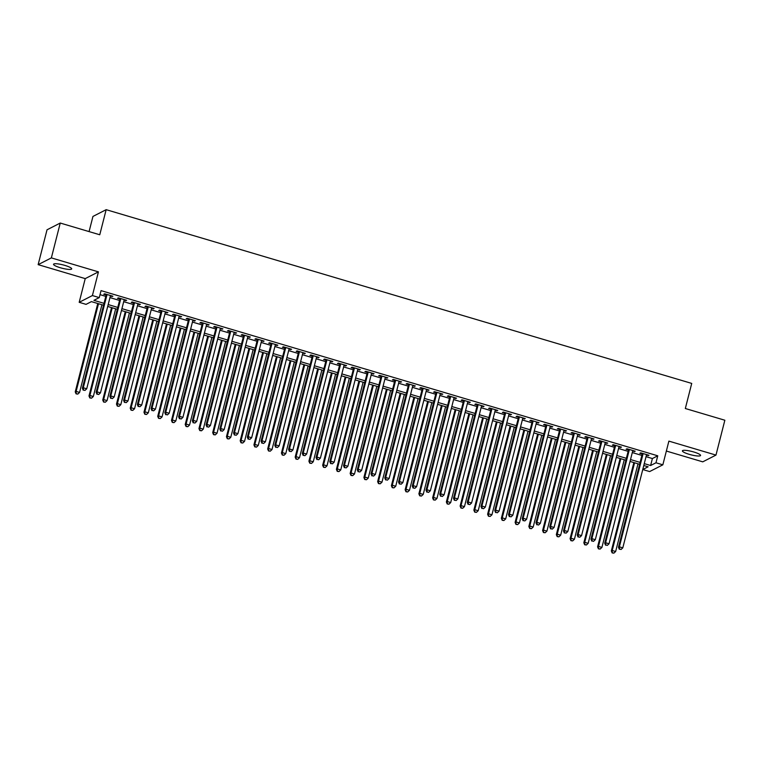 <?xml version="1.0" encoding="UTF-8"?>
<svg xmlns="http://www.w3.org/2000/svg" width="763" height="763" viewBox="0 0 763 763"><rect width="100%" height="100%" fill="white"/><g stroke="black" fill="none" stroke-linecap="round" stroke-linejoin="round"><path stroke-width="1.14" d="M60.344 267.746A9.366 1.736 -165.7 0 0 71.703 268.891A9.366 1.736 -165.7 0 0 64.912 265.41A9.366 1.736 -165.7 0 0 53.544 264.256A9.366 1.736 -165.7 0 0 60.344 267.746M689.208 454.328A9.366 1.736 -165.7 0 0 700.568 455.482A9.366 1.736 -165.7 0 0 693.777 451.992A9.366 1.736 -165.7 0 0 682.408 450.847A9.366 1.736 -165.7 0 0 689.208 454.328M103.549 305.219L91.417 301.623L86.057 304.361L79.19 302.32L92.399 295.558L99.276 297.599L93.916 300.345L104.026 303.34M85.227 278.619L98.437 271.866L51.359 257.894L60.248 223.044L47.029 229.797L38.15 264.647L85.227 278.619L79.19 302.32M89.08 231.599L92.952 216.434L106.162 209.672L691.726 383.417L685.327 408.51L724.85 420.232L715.971 455.091L668.884 441.119L662.847 464.82L649.637 471.572L642.761 469.541L648.121 466.794L643.781 465.506L642.761 469.541M666.357 451.047L702.752 461.844L715.971 455.091M51.359 257.894L38.15 264.647M110.32 296.197L112.895 296.235L104.645 293.793L103.749 294.251L106.162 294.957M124.064 300.269L126.639 300.317L118.389 297.866L117.502 298.323L119.905 299.039M137.807 304.351L140.382 304.389L132.142 301.948L131.246 302.406L133.649 303.121M151.551 308.433L154.126 308.471L145.886 306.03L144.989 306.478L147.393 307.193M165.304 312.506L167.879 312.553L159.629 310.102L158.733 310.56L161.146 311.275M179.047 316.588L181.623 316.626L173.373 314.184L172.486 314.642L174.889 315.348M192.791 320.66L195.366 320.708L187.116 318.257L186.229 318.715L188.633 319.43M206.535 324.742L209.11 324.79L200.869 322.339L199.973 322.797L202.376 323.512M220.278 328.824L222.863 328.863L214.613 326.421L213.716 326.879L216.12 327.585M234.031 332.897L236.606 332.945L228.356 330.493L227.469 330.951L229.873 331.667M247.775 336.979L250.35 337.017L242.1 334.576L241.213 335.033L243.616 335.749M261.518 341.061L264.093 341.099L255.853 338.658L254.956 339.106L257.36 339.821M275.262 345.134L277.846 345.181L269.597 342.73L268.7 343.188L271.103 343.903M289.015 349.216L291.59 349.254L283.34 346.812L282.444 347.27L284.857 347.976M302.758 353.288L305.334 353.336L297.084 350.885L296.197 351.342L298.6 352.058M316.502 357.37L319.077 357.418L310.827 354.967L309.94 355.424L312.344 356.14M330.245 361.452L332.821 361.49L324.58 359.049L323.684 359.507L326.087 360.212M343.999 365.525L346.574 365.572L338.324 363.121L337.427 363.579L339.84 364.294M357.742 369.607L360.317 369.645L352.067 367.203L351.18 367.661L353.584 368.376M371.486 373.689L374.061 373.727L365.811 371.285L364.924 371.734L367.327 372.449M385.229 377.761L387.804 377.809L379.564 375.358L378.667 375.816L381.071 376.531M398.973 381.843L401.557 381.881L393.307 379.44L392.411 379.898L394.814 380.603M412.726 385.916L415.301 385.964L407.051 383.512L406.154 383.97L408.567 384.686M426.469 389.998L429.044 390.046L420.794 387.594L419.908 388.052L422.311 388.768M440.213 394.08L442.788 394.118L434.548 391.677L433.651 392.134L436.054 392.84M453.956 398.152L456.532 398.2L448.291 395.749L447.395 396.207L449.798 396.922M467.709 402.235L470.285 402.273L462.035 399.831L461.138 400.289L463.551 401.004M481.453 406.317L484.028 406.355L475.778 403.904L474.891 404.361L477.295 405.077M495.197 410.389L497.772 410.437L489.522 407.986L488.635 408.443L491.038 409.159M508.94 414.471L511.515 414.509L503.275 412.068L502.378 412.525L504.782 413.231M522.684 418.544L525.268 418.591L517.018 416.14L516.122 416.598L518.525 417.313M536.437 422.626L539.012 422.673L530.762 420.222L529.865 420.68L532.278 421.395M550.18 426.708L552.755 426.746L544.505 424.304L543.618 424.753L546.022 425.468M563.924 430.78L566.499 430.828L558.258 428.377L557.362 428.835L559.765 429.55M577.667 434.862L580.252 434.9L572.002 432.459L571.105 432.917L573.509 433.632M591.42 438.944L593.995 438.983L585.746 436.531L584.849 436.989L587.262 437.704M605.164 443.017L607.739 443.065L599.489 440.613L598.602 441.071L601.006 441.787M618.907 447.099L621.483 447.137L613.233 444.695L612.346 445.153L614.749 445.859M632.651 451.171L635.226 451.219L626.986 448.768L626.089 449.226L628.493 449.941M646.042 456.665L652.394 458.544L657.754 455.807L101.05 290.627L99.276 297.599M100.02 294.652L105.799 296.368M109.958 297.599L119.543 300.45M123.701 301.681L133.287 304.523M137.445 305.763L147.04 308.605M151.198 309.835L160.783 312.687M164.942 313.917L174.527 316.759M178.685 317.999L188.27 320.841M192.429 322.072L202.023 324.914M206.182 326.154L215.767 328.996M219.925 330.226L229.51 333.078M233.669 334.308L243.254 337.151M247.412 338.391L257.007 341.233M261.165 342.463L270.751 345.315M274.909 346.545L284.494 349.387M288.652 350.627L298.238 353.469M302.396 354.7L311.981 357.542M316.14 358.782L325.734 361.624M329.893 362.854L339.478 365.706M343.636 366.936L353.221 369.778M357.38 371.018L366.965 373.86M371.123 375.091L380.718 377.943M384.876 379.173L394.461 382.015M398.62 383.255L408.205 386.097M412.363 387.327L421.949 390.17M426.107 391.409L435.692 394.252M439.85 395.482L449.445 398.334M453.603 399.564L463.189 402.406M467.347 403.646L476.932 406.488M481.091 407.719L490.676 410.57M494.834 411.801L504.429 414.643M508.587 415.873L518.172 418.725M522.331 419.955L531.916 422.797M536.074 424.037L545.659 426.879M549.818 428.11L559.413 430.961M563.561 432.192L573.156 435.034M577.314 436.274L586.9 439.116M591.058 440.346L600.643 443.189M604.801 444.428L614.387 447.271M618.545 448.501L628.14 451.353M632.298 452.583L641.883 455.425M646.395 455.253L648.979 455.301L640.729 452.85L639.833 453.308L642.246 454.023M98.437 271.866L92.399 295.558M657.754 455.807L655.97 462.779L662.847 464.82M60.248 223.044L99.762 234.766L106.162 209.672M639.623 464.276L630.038 461.434M625.879 460.203L616.294 457.352M612.136 456.121L602.551 453.279M598.392 452.039L588.798 449.197M584.639 447.967L575.054 445.115M570.896 443.885L561.31 441.043M557.152 439.803L547.567 436.961M543.409 435.73L533.823 432.888M529.665 431.648L520.07 428.806M515.912 427.576L506.327 424.724M502.168 423.494L492.583 420.651M488.425 419.412L478.84 416.569M474.681 415.339L465.087 412.487M460.928 411.257L451.343 408.415M447.185 407.175L437.6 404.333M433.441 403.102L423.856 400.26M419.698 399.02L410.113 396.178M405.954 394.948L396.359 392.096M392.201 390.866L382.616 388.024M378.458 386.784L368.872 383.942M364.714 382.711L355.129 379.86M350.97 378.629L341.376 375.787M337.217 374.547L327.632 371.705M323.474 370.475L313.889 367.632M309.73 366.393L300.145 363.55M295.987 362.32L286.392 359.468M282.243 358.238L272.649 355.396M268.49 354.156L258.905 351.314M254.747 350.083L245.161 347.232M241.003 346.001L231.418 343.159M227.26 341.919L217.665 339.077M213.506 337.847L203.921 335.005M199.763 333.765L190.178 330.923M186.019 329.692L176.434 326.841M172.276 325.61L162.681 322.768M158.523 321.528L148.938 318.686M144.779 317.456L135.194 314.604M131.036 313.374L121.451 310.531M117.292 309.292L107.707 306.449M644.268 463.637L650.62 465.516L655.97 462.779M108.184 304.571L117.769 307.422M121.927 308.653L131.513 311.495M135.671 312.735L145.256 315.577M149.414 316.807L159.009 319.649M163.168 320.889L172.753 323.731M176.911 324.962L186.496 327.813M190.655 329.044L200.24 331.886M204.398 333.126L213.993 335.968M218.151 337.198L227.736 340.05M231.895 341.28L241.48 344.123M245.638 345.362L255.224 348.205M259.382 349.435L268.967 352.277M273.125 353.517L282.72 356.359M286.878 357.589L296.464 360.441M300.622 361.672L310.207 364.514M314.366 365.754L323.951 368.596M328.109 369.826L337.704 372.678M341.862 373.908L351.447 376.75M355.606 377.981L365.191 380.832M369.349 382.063L378.934 384.905M383.093 386.145L392.687 388.987M396.836 390.217L406.431 393.069M410.589 394.299L420.175 397.141M424.333 398.381L433.918 401.224M438.076 402.454L447.662 405.296M451.82 406.536L461.415 409.378M465.573 410.608L475.158 413.46M479.317 414.69L488.902 417.533M493.06 418.773L502.645 421.615M506.804 422.845L516.398 425.697M520.557 426.927L530.142 429.769M534.3 431.009L543.885 433.851M548.044 435.082L557.629 437.924M561.787 439.164L571.373 442.006M575.531 443.236L585.126 446.088M589.284 447.318L598.869 450.16M603.028 451.4L612.613 454.243M616.771 455.473L626.356 458.325M630.515 459.555L640.109 462.397M652.394 458.544L650.62 465.516M648.254 455.082L648.083 455.749M634.511 451L634.339 451.677M620.767 446.927L620.596 447.595M607.014 442.845L606.843 443.522M593.271 438.773L593.099 439.44M579.527 434.691L579.355 435.358M565.784 430.609L565.612 431.286M552.03 426.536L551.859 427.204M538.287 422.454L538.115 423.122M524.543 418.372L524.372 419.049M510.8 414.299L510.628 414.967M497.047 410.217L496.885 410.895M483.303 406.145L483.132 406.813M469.56 402.063L469.388 402.73M455.816 397.981L455.645 398.658M442.073 393.908L441.901 394.576M428.32 389.826L428.148 390.494M414.576 385.754L414.404 386.421M400.833 381.672L400.661 382.339M387.089 377.59L386.917 378.267M373.336 373.517L373.174 374.185M359.592 369.435L359.421 370.103M345.849 365.353L345.677 366.03M332.105 361.281L331.934 361.948M318.362 357.198L318.19 357.866M304.609 353.126L304.437 353.794M290.865 349.044L290.693 349.712M277.122 344.962L276.95 345.639M263.378 340.889L263.206 341.557M249.625 336.807L249.453 337.475M235.881 332.725L235.71 333.402M222.138 328.653L221.966 329.32M208.394 324.571L208.223 325.238M194.641 320.498L194.479 321.166M180.898 316.416L180.726 317.084M167.154 312.334L166.983 313.011M153.411 308.262L153.239 308.929M139.667 304.179L139.495 304.847M125.914 300.097L125.742 300.775M112.171 296.025L111.999 296.693M642.408 453.346L618.469 547.29L619.365 546.833L643.133 453.565M619.661 549.083L621.034 549.494L619.661 549.083L619.365 546.833L622.799 547.853L646.566 454.586M618.469 547.29L619.308 549.265M621.034 549.494L622.799 547.853M633.853 462.569L611.325 550.934L612.222 550.485L615.655 551.506L638.011 463.799M634.578 462.779L612.222 550.485L612.164 552.917L613.891 553.146L612.517 552.736M615.655 551.506L613.891 553.146M612.164 552.917L611.325 550.934M628.664 449.273L604.725 543.208L605.612 542.751L629.389 449.483M605.917 545.001L607.291 545.411L605.917 545.001L605.612 542.751L609.055 543.771L632.823 450.504M604.725 543.208L605.555 545.192M607.291 545.411L609.055 543.771M614.921 445.191L590.972 539.126L591.869 538.668L615.646 445.411M592.174 540.929L593.547 541.339L592.174 540.929L591.869 538.668L595.302 539.689L619.079 446.422M590.972 539.126L591.811 541.11M593.547 541.339L595.302 539.689M601.177 441.109L577.229 535.054L578.125 534.596L601.893 441.329M578.421 536.847L579.804 537.257L578.421 536.847L578.125 534.596L581.559 535.616L605.336 442.349M577.229 535.054L578.068 537.028M579.804 537.257L581.559 535.616M587.434 437.037L563.485 530.972L564.382 530.514L588.149 437.247M564.677 532.774L566.051 533.175L564.677 532.774L564.382 530.514L567.815 531.534L591.592 438.267M563.485 530.972L564.324 532.955M566.051 533.175L567.815 531.534M620.109 458.487L597.582 546.861L598.478 546.403L601.912 547.424L624.268 459.717M620.824 458.697L598.478 546.403L598.421 548.845L600.147 549.064L598.774 548.654M601.912 547.424L600.147 549.064M598.421 548.845L597.582 546.861M606.366 454.405L583.838 542.779L584.725 542.321L588.168 543.342L610.524 455.645M607.081 454.624L584.725 542.321L584.668 544.763L586.404 544.992L585.03 544.582M588.168 543.342L586.404 544.992M584.668 544.763L583.838 542.779M592.613 450.332L570.085 538.707L570.982 538.249L574.415 539.269L596.771 451.562M593.337 450.542L570.982 538.249L570.924 540.681L572.66 540.91L571.287 540.5M574.415 539.269L572.66 540.91M570.924 540.681L570.085 538.707M578.869 446.25L556.341 534.625L557.238 534.167L560.671 535.187L583.027 447.48M579.594 446.46L557.238 534.167L557.181 536.608L558.917 536.828L557.534 536.427M560.671 535.187L558.917 536.828M557.181 536.608L556.341 534.625M573.681 432.955L549.741 526.89L550.628 526.441L574.405 433.174M550.934 528.692L552.307 529.102L550.934 528.692L550.628 526.441L554.072 527.452L577.839 434.195M549.741 526.89L550.581 528.873M552.307 529.102L554.072 527.452M565.125 442.168L542.598 530.543L543.494 530.094L546.928 531.105L569.284 443.408M565.85 442.387L543.494 530.094L543.437 532.526L545.163 532.755L543.79 532.345M546.928 531.105L545.163 532.755M543.437 532.526L542.598 530.543M559.937 428.882L535.998 522.817L536.885 522.359L560.662 429.092M537.19 524.61L538.564 525.02L537.19 524.61L536.885 522.359L540.318 523.38L564.095 430.113M535.998 522.817L536.828 524.791M538.564 525.02L540.318 523.38M551.382 438.096L528.854 526.47L529.741 526.012L533.184 527.033L555.54 439.326M552.097 438.305L529.741 526.012L529.694 528.444L531.42 528.673L530.047 528.263M533.184 527.033L531.42 528.673M529.694 528.444L528.854 526.47M546.194 424.8L522.245 518.735L523.141 518.277L546.918 425.01M523.447 520.538L524.82 520.938L523.447 520.538L523.141 518.277L526.575 519.298L550.352 426.031M522.245 518.735L523.084 520.719M524.82 520.938L526.575 519.298M537.629 434.013L515.111 522.388L515.998 521.93L519.431 522.951L541.787 435.253M538.354 434.233L515.998 521.93L515.941 524.372L517.676 524.591L516.303 524.191M519.431 522.951L517.676 524.591M515.941 524.372L515.111 522.388M532.45 420.718L508.501 514.663L509.398 514.205L533.165 420.938M509.694 516.456L511.067 516.866L509.694 516.456L509.398 514.205L512.831 515.225L536.608 421.958M508.501 514.663L509.341 516.637M511.067 516.866L512.831 515.225M523.885 429.941L501.358 518.315L502.254 517.858L505.688 518.878L528.044 431.171M524.61 430.151L502.254 517.858L502.197 520.29L503.933 520.519L502.559 520.108M505.688 518.878L503.933 520.519M502.197 520.29L501.358 518.315M518.697 416.646L494.758 510.581L495.645 510.123L519.422 416.856M495.95 512.374L497.323 512.784L495.95 512.374L495.645 510.123L499.088 511.143L522.855 417.876M494.758 510.581L495.597 512.564M497.323 512.784L499.088 511.143M510.142 425.859L487.614 514.233L488.511 513.776L491.944 514.796L514.3 427.089M510.867 426.069L488.511 513.776L488.454 516.217L490.18 516.437L488.806 516.026M491.944 514.796L490.18 516.437M488.454 516.217L487.614 514.233M504.953 412.564L481.014 506.498L481.901 506.041L505.678 412.783M482.206 508.301L483.58 508.711L482.206 508.301L481.901 506.041L485.344 507.061L509.112 413.794M481.014 506.498L481.844 508.482M483.58 508.711L485.344 507.061M496.398 421.777L473.871 510.151L474.758 509.694L478.201 510.714L500.557 423.017M497.114 421.996L474.758 509.694L474.71 512.135L476.436 512.364L475.063 511.954M478.201 510.714L476.436 512.364M474.71 512.135L473.871 510.151M491.21 408.491L467.261 502.426L468.158 501.968L491.935 408.701M468.463 504.219L469.836 504.629L468.463 504.219L468.158 501.968L471.591 502.989L495.368 409.721M467.261 502.426L468.101 504.4M469.836 504.629L471.591 502.989M482.655 417.704L460.127 506.079L461.014 505.621L464.457 506.642L486.813 418.935M483.37 417.914L461.014 505.621L460.957 508.053L462.693 508.282L461.319 507.872M464.457 506.642L462.693 508.282M460.957 508.053L460.127 506.079M477.466 404.409L453.518 498.344L454.414 497.886L478.182 404.619M454.71 500.146L456.093 500.547L454.71 500.146L454.414 497.886L457.848 498.907L481.625 405.639M453.518 498.344L454.357 500.328M456.093 500.547L457.848 498.907M468.902 413.622L446.374 501.997L447.271 501.539L450.704 502.559L473.06 414.853M469.626 413.832L447.271 501.539L447.213 503.981L448.949 504.2L447.576 503.799M450.704 502.559L448.949 504.2M447.213 503.981L446.374 501.997M463.723 400.327L439.774 494.262L440.671 493.814L464.438 400.546M440.966 496.064L442.34 496.475L440.966 496.064L440.671 493.814L444.104 494.825L467.872 401.567M439.774 494.262L440.613 496.246M442.34 496.475L444.104 494.825M455.158 409.54L432.631 497.915L433.527 497.466L436.961 498.477L459.316 410.78M455.883 409.76L433.527 497.466L433.47 499.899L435.206 500.127L433.823 499.717M436.961 498.477L435.206 500.127M433.47 499.899L432.631 497.915M449.97 396.255L426.031 490.189L426.918 489.732L450.695 396.464M427.223 491.982L428.596 492.393L427.223 491.982L426.918 489.732L430.361 490.752L454.128 397.485M426.031 490.189L426.86 492.173M428.596 492.393L430.361 490.752M441.415 405.468L418.887 493.842L419.784 493.384L423.217 494.405L445.573 406.698M442.139 405.678L419.784 493.384L419.726 495.816L421.453 496.045L420.079 495.635M423.217 494.405L421.453 496.045M419.726 495.816L418.887 493.842M436.226 392.172L412.287 486.107L413.174 485.649L436.951 392.382M413.479 487.91L414.853 488.32L413.479 487.91L413.174 485.649L416.608 486.67L440.385 393.403M412.287 486.107L413.117 488.091M414.853 488.32L416.608 486.67M427.671 401.386L405.143 489.76L406.03 489.302L409.473 490.323L431.829 402.626M428.386 401.605L406.03 489.302L405.973 491.744L407.709 491.963L406.336 491.563M409.473 490.323L407.709 491.963M405.973 491.744L405.143 489.76M422.483 388.09L398.534 482.035L399.43 481.577L423.198 388.31M399.726 483.828L401.109 484.238L399.726 483.828L399.43 481.577L402.864 482.597L426.641 389.33M398.534 482.035L399.373 484.009M401.109 484.238L402.864 482.597M413.918 397.313L391.4 485.688L392.287 485.23L395.72 486.25L418.076 398.544M414.643 397.523L392.287 485.23L392.23 487.662L393.966 487.891L392.592 487.481M395.72 486.25L393.966 487.891M392.23 487.662L391.4 485.688M408.739 384.018L384.79 477.953L385.687 477.495L409.454 384.228M385.983 479.746L387.356 480.156L385.983 479.746L385.687 477.495L389.12 478.515L412.897 385.248M384.79 477.953L385.63 479.937M387.356 480.156L389.12 478.515M400.174 393.231L377.647 481.606L378.543 481.148L381.977 482.168L404.333 394.461M400.899 393.441L378.543 481.148L378.486 483.589L380.222 483.809L378.839 483.399M381.977 482.168L380.222 483.809M378.486 483.589L377.647 481.606M394.986 379.936L371.047 473.871L371.934 473.413L395.711 380.155M372.239 475.673L373.612 476.083L372.239 475.673L371.934 473.413L375.377 474.433L399.144 381.166M371.047 473.871L371.886 475.854M373.612 476.083L375.377 474.433M386.431 389.149L363.903 477.524L364.8 477.066L368.233 478.086L390.589 390.389M387.156 389.368L364.8 477.066L364.743 479.507L366.469 479.736L365.096 479.326M368.233 478.086L366.469 479.736M364.743 479.507L363.903 477.524M381.242 375.863L357.303 469.798L358.19 469.34L381.967 376.073M358.496 471.591L359.869 472.001L358.496 471.591L358.19 469.34L361.633 470.361L385.401 377.094M357.303 469.798L358.133 471.772M359.869 472.001L361.633 470.361M372.687 385.077L350.16 473.451L351.047 472.993L354.49 474.014L376.846 386.307M373.403 385.286L351.047 472.993L350.999 475.425L352.725 475.654L351.352 475.244M354.49 474.014L352.725 475.654M350.999 475.425L350.16 473.451M367.499 371.781L343.55 465.716L344.447 465.258L368.224 371.991M344.752 467.519L346.125 467.919L344.752 467.519L344.447 465.258L347.88 466.279L371.657 373.012M343.55 465.716L344.39 467.7M346.125 467.919L347.88 466.279M358.934 380.995L336.416 469.369L337.303 468.911L340.746 469.932L363.093 382.225M359.659 381.214L337.303 468.911L337.246 471.353L338.982 471.572L337.608 471.172M340.746 469.932L338.982 471.572M337.246 471.353L336.416 469.369M353.755 367.699L329.807 461.634L330.703 461.186L354.471 367.919M330.999 463.437L332.372 463.847L330.999 463.437L330.703 461.186L334.137 462.197L357.914 368.939M329.807 461.634L330.646 463.618M332.372 463.847L334.137 462.197M345.191 376.912L322.663 465.287L323.56 464.839L326.993 465.85L349.349 378.152M345.916 377.132L323.56 464.839L323.502 467.271L325.238 467.5L323.865 467.09M326.993 465.85L325.238 467.5M323.502 467.271L322.663 465.287M340.002 363.627L316.063 457.562L316.96 457.104L340.727 363.837M317.255 459.355L318.629 459.765L317.255 459.355L316.96 457.104L320.393 458.124L344.161 364.857M316.063 457.562L316.903 459.545M318.629 459.765L320.393 458.124M331.447 372.84L308.92 461.214L309.816 460.757L313.25 461.777L335.606 374.07M332.172 373.05L309.816 460.757L309.759 463.198L311.485 463.418L310.112 463.007M313.25 461.777L311.485 463.418M309.759 463.198L308.92 461.214M326.259 359.545L302.32 453.48L303.207 453.022L326.984 359.755M303.512 455.282L304.885 455.692L303.512 455.282L303.207 453.022L306.65 454.042L330.417 360.775M302.32 453.48L303.149 455.463M304.885 455.692L306.65 454.042M317.704 368.758L295.176 457.132L296.073 456.675L299.506 457.695L321.862 369.998M318.419 368.977L296.073 456.675L296.015 459.116L297.742 459.345L296.368 458.935M299.506 457.695L297.742 459.345M296.015 459.116L295.176 457.132M312.515 355.463L288.567 449.407L289.463 448.949L313.24 355.682M289.768 451.2L291.142 451.61L289.768 451.2L289.463 448.949L292.897 449.97L316.674 356.702M288.567 449.407L289.406 451.381M291.142 451.61L292.897 449.97M303.96 364.685L281.433 453.06L282.32 452.602L285.763 453.623L308.118 365.916M304.675 364.895L282.32 452.602L282.262 455.034L283.998 455.263L282.625 454.853M285.763 453.623L283.998 455.263M282.262 455.034L281.433 453.06M298.772 351.39L274.823 445.325L275.72 444.867L299.487 351.6M276.015 447.128L277.398 447.528L276.015 447.128L275.72 444.867L279.153 445.888L302.93 352.62M274.823 445.325L275.662 447.309M277.398 447.528L279.153 445.888M290.207 360.603L267.679 448.978L268.576 448.52L272.01 449.541L294.365 361.834M290.932 360.813L268.576 448.52L268.519 450.962L270.255 451.181L268.881 450.771M272.01 449.541L270.255 451.181M268.519 450.962L267.679 448.978M285.028 347.308L261.08 441.243L261.976 440.785L285.744 347.527M262.272 443.045L263.645 443.456L262.272 443.045L261.976 440.785L265.41 441.806L289.187 348.548M261.08 441.243L261.919 443.227M263.645 443.456L265.41 441.806M276.464 356.521L253.936 444.896L254.832 444.438L258.266 445.458L280.622 357.761M277.188 356.741L254.832 444.438L254.775 446.88L256.511 447.108L255.128 446.698M258.266 445.458L256.511 447.108M254.775 446.88L253.936 444.896M271.275 343.236L247.336 437.17L248.223 436.713L272 343.445M248.528 438.963L249.902 439.374L248.528 438.963L248.223 436.713L251.666 437.733L275.433 344.466M247.336 437.17L248.175 439.145M249.902 439.374L251.666 437.733M262.72 352.449L240.192 440.823L241.089 440.365L244.522 441.386L266.878 353.679M263.445 352.659L241.089 440.365L241.032 442.798L242.758 443.026L241.385 442.616M244.522 441.386L242.758 443.026M241.032 442.798L240.192 440.823M257.532 339.154L233.592 433.088L234.479 432.631L258.256 339.363M234.785 434.891L236.158 435.291L234.785 434.891L234.479 432.631L237.913 433.651L261.69 340.384M233.592 433.088L234.422 435.072M236.158 435.291L237.913 433.651M248.976 348.367L226.449 436.741L227.336 436.283L230.779 437.304L253.135 349.597M249.692 348.586L227.336 436.283L227.288 438.725L229.014 438.944L227.641 438.544M230.779 437.304L229.014 438.944M227.288 438.725L226.449 436.741M243.788 335.071L219.839 429.006L220.736 428.558L244.513 335.291M221.041 430.809L222.414 431.219L221.041 430.809L220.736 428.558L224.169 429.569L247.946 336.311M219.839 429.006L220.679 430.99M222.414 431.219L224.169 429.569M235.223 344.285L212.705 432.659L213.592 432.211L217.026 433.222L239.382 345.525M235.948 344.504L213.592 432.211L213.535 434.643L215.271 434.872L213.898 434.462M217.026 433.222L215.271 434.872M213.535 434.643L212.705 432.659M230.044 330.999L206.096 424.934L206.992 424.476L230.76 331.209M207.288 426.727L208.661 427.137L207.288 426.727L206.992 424.476L210.426 425.496L234.203 332.229M206.096 424.934L206.935 426.918M208.661 427.137L210.426 425.496M221.48 340.212L198.952 428.587L199.849 428.129L203.282 429.149L225.638 341.442M222.205 340.422L199.849 428.129L199.792 430.57L201.527 430.79L200.154 430.38M203.282 429.149L201.527 430.79M199.792 430.57L198.952 428.587M216.291 326.917L192.352 420.852L193.249 420.394L217.016 327.127M193.544 422.654L194.918 423.064L193.544 422.654L193.249 420.394L196.682 421.414L220.45 328.147M192.352 420.852L193.192 422.836M194.918 423.064L196.682 421.414M207.736 336.13L185.209 424.505L186.105 424.047L189.539 425.067L211.895 337.37M208.461 336.349L186.105 424.047L186.048 426.488L187.774 426.717L186.401 426.307M189.539 425.067L187.774 426.717M186.048 426.488L185.209 424.505M202.548 322.835L178.609 416.779L179.496 416.321L203.273 323.054M179.801 418.572L181.174 418.982L179.801 418.572L179.496 416.321L182.939 417.342L206.706 324.075M178.609 416.779L179.439 418.753M181.174 418.982L182.939 417.342M193.993 332.058L171.465 420.432L172.362 419.974L175.795 420.995L198.151 333.288M194.708 332.267L172.362 419.974L172.304 422.406L174.031 422.635L172.657 422.225M175.795 420.995L174.031 422.635M172.304 422.406L171.465 420.432M188.804 318.762L164.856 412.697L165.752 412.239L189.529 318.972M166.057 414.5L167.431 414.9L166.057 414.5L165.752 412.239L169.186 413.26L192.963 319.993M164.856 412.697L165.695 414.681M167.431 414.9L169.186 413.26M180.249 327.976L157.722 416.35L158.609 415.892L162.052 416.913L184.408 329.206M180.965 328.185L158.609 415.892L158.551 418.334L160.287 418.553L158.914 418.153M162.052 416.913L160.287 418.553M158.551 418.334L157.722 416.35M175.061 314.68L151.112 408.615L152.009 408.157L175.776 314.9M152.304 410.418L153.687 410.828L152.304 410.418L152.009 408.157L155.442 409.178L179.219 315.92M151.112 408.615L151.951 410.599M153.687 410.828L155.442 409.178M166.496 323.894L143.969 412.268L144.865 411.81L148.299 412.831L170.654 325.133M167.221 324.113L144.865 411.81L144.808 414.252L146.544 414.481L145.17 414.071M148.299 412.831L146.544 414.481M144.808 414.252L143.969 412.268M161.317 310.608L137.369 404.543L138.265 404.085L162.033 310.818M138.561 406.336L139.934 406.746L138.561 406.336L138.265 404.085L141.699 405.105L165.466 311.838M137.369 404.543L138.208 406.517M139.934 406.746L141.699 405.105M152.753 319.821L130.225 408.195L131.122 407.738L134.555 408.758L156.911 321.051M153.477 320.031L131.122 407.738L131.064 410.17L132.8 410.399L131.417 409.989M134.555 408.758L132.8 410.399M131.064 410.17L130.225 408.195M147.564 306.526L123.625 400.461L124.512 400.003L148.289 306.736M124.817 402.263L126.191 402.664L124.817 402.263L124.512 400.003L127.955 401.023L151.723 307.756M123.625 400.461L124.464 402.444M126.191 402.664L127.955 401.023M139.009 315.739L116.481 404.113L117.378 403.656L120.812 404.676L143.167 316.969M139.734 315.958L117.378 403.656L117.321 406.097L119.047 406.317L117.674 405.916M120.812 404.676L119.047 406.317M117.321 406.097L116.481 404.113M133.821 302.444L109.882 396.379L110.769 395.93L134.546 302.663M111.074 398.181L112.447 398.591L111.074 398.181L110.769 395.93L114.202 396.941L137.979 303.684M109.882 396.379L110.711 398.362M112.447 398.591L114.202 396.941M125.266 311.657L102.738 400.031L103.625 399.583L107.068 400.594L129.424 312.897M125.981 311.876L103.625 399.583L103.577 402.015L105.304 402.244L103.93 401.834M107.068 400.594L105.304 402.244M103.577 402.015L102.738 400.031M120.077 298.371L96.128 392.306L97.025 391.848L120.802 298.581M97.321 394.099L98.704 394.509L97.321 394.099L97.025 391.848L100.458 392.869L124.235 299.601M96.128 392.306L96.968 394.29M98.704 394.509L100.458 392.869M111.512 307.584L88.994 395.959L89.881 395.501L93.315 396.522L115.671 308.815M112.237 307.794L89.881 395.501L89.824 397.943L91.56 398.162L90.187 397.752M93.315 396.522L91.56 398.162M89.824 397.943L88.994 395.959M106.334 294.289L82.385 388.224L83.281 387.766L107.049 294.508M83.577 390.027L84.951 390.437L83.577 390.027L83.281 387.766L86.715 388.787L110.492 295.519M82.385 388.224L83.224 390.208M84.951 390.437L86.715 388.787M97.769 303.502L75.241 391.877L76.138 391.419L79.571 392.44L101.927 304.742M98.494 303.722L76.138 391.419L76.081 393.861L77.816 394.089L76.434 393.679M79.571 392.44L77.816 394.089M76.081 393.861L75.241 391.877"/></g></svg>
